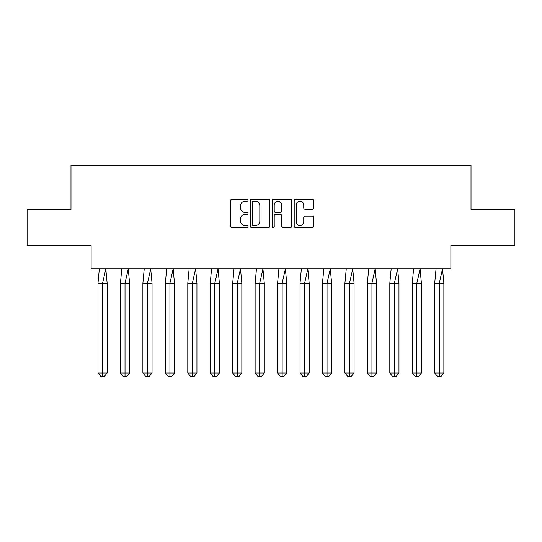 <?xml version="1.0" encoding="UTF-8"?>
<svg xmlns="http://www.w3.org/2000/svg" width="542" height="542" viewBox="0 0 542 542"><rect width="100%" height="100%" fill="white"/><g stroke="black" fill="none" stroke-linecap="round" stroke-linejoin="round"><path stroke-width="0.81" d="M247.979 200.31A0.989 0.989 0 0 0 246.989 199.32L231.983 199.32A1.409 1.409 0 0 0 230.567 200.73L230.567 226.156A1.409 1.409 0 0 0 231.983 227.565L246.989 227.565A0.989 0.989 0 0 0 247.979 226.576A0.989 0.989 0 0 0 246.989 225.587L245.045 225.587A4.519 4.519 0 0 1 240.526 221.068L240.526 218.948A4.519 4.519 0 0 1 245.045 214.429L246.989 214.429A0.989 0.989 0 0 0 247.979 213.44A0.989 0.989 0 0 0 246.989 212.45L245.045 212.45A4.519 4.519 0 0 1 240.526 207.932L240.526 205.818A4.519 4.519 0 0 1 245.045 201.299L246.989 201.299A0.989 0.989 0 0 0 247.979 200.31M27.1 209.415L27.1 245.384L91.131 245.384L91.131 268.839L450.869 268.839L450.869 245.384L514.9 245.384L514.9 209.415L471.012 209.415L471.012 165.235L70.988 165.235L70.988 209.415L27.1 209.415M312.28 209.273A1.409 1.409 0 0 0 313.689 207.864L313.689 200.73A1.409 1.409 0 0 0 312.28 199.32L295.614 199.32A1.409 1.409 0 0 0 294.198 200.73L294.198 226.156A1.409 1.409 0 0 0 295.614 227.565L312.28 227.565A1.409 1.409 0 0 0 313.689 226.156L313.689 217.538A1.409 1.409 0 0 0 312.28 216.129L305.146 216.129A1.409 1.409 0 0 0 303.73 217.538L303.73 221.813A3.78 3.78 0 0 1 299.956 225.587A3.78 3.78 0 0 1 296.176 221.813L296.176 205.072A3.78 3.78 0 0 1 299.956 201.299A3.78 3.78 0 0 1 303.73 205.072L303.73 207.864A1.409 1.409 0 0 0 305.146 209.273L312.28 209.273M269.767 200.73A1.409 1.409 0 0 0 268.351 199.32L251.684 199.32A1.409 1.409 0 0 0 250.275 200.73L250.275 226.156A1.409 1.409 0 0 0 251.684 227.565L268.351 227.565A1.409 1.409 0 0 0 269.767 226.156L269.767 200.73M273.649 199.32L290.316 199.32A1.409 1.409 0 0 1 291.725 200.73L291.725 226.156A1.409 1.409 0 0 1 290.316 227.565L283.181 227.565A1.409 1.409 0 0 1 281.772 226.156L281.772 215.845A1.409 1.409 0 0 0 280.356 214.429L275.627 214.429A1.409 1.409 0 0 0 274.211 215.845L274.211 226.576A0.989 0.989 0 0 1 273.222 227.565A0.989 0.989 0 0 1 272.233 226.576L272.233 200.73A1.409 1.409 0 0 1 273.649 199.32M253.236 201.299A0.989 0.989 0 0 0 252.254 202.281L252.254 224.598A0.989 0.989 0 0 0 253.236 225.587L255.289 225.587A4.519 4.519 0 0 0 259.808 221.068L259.808 205.818A4.519 4.519 0 0 0 255.289 201.299L253.236 201.299M281.772 205.147A3.78 3.78 0 0 0 277.992 201.367A3.78 3.78 0 0 0 274.211 205.147L274.211 211.041A1.409 1.409 0 0 0 275.627 212.45L280.356 212.45A1.409 1.409 0 0 0 281.772 211.041L281.772 205.147M104.098 376.765L102.573 376.765L102.573 373.025L107.153 373.025L104.098 376.765L101.049 376.765L97.994 373.025L97.994 283.229L102.573 283.229L105.812 268.839L99.335 268.839L97.994 283.229L97.994 373.025L102.573 373.025L102.573 283.229L107.153 283.229L105.812 268.839M107.153 373.025L107.153 283.229M126.543 376.765L125.019 376.765L125.019 373.025L129.599 373.025L126.543 376.765L123.495 376.765L120.439 373.025L120.439 283.229L125.019 283.229L128.258 268.839L121.781 268.839L120.439 283.229L120.439 373.025L125.019 373.025L125.019 283.229L129.599 283.229L128.258 268.839M148.996 376.765L147.465 376.765L147.465 373.025L152.045 373.025L148.996 376.765L145.94 376.765L142.892 373.025L142.892 283.229L147.465 283.229L150.703 268.839L144.226 268.839L142.892 283.229L142.892 373.025L147.465 373.025L147.465 283.229L152.045 283.229L150.703 268.839M171.441 376.765L169.917 376.765L169.917 373.025L174.49 373.025L171.441 376.765L168.386 376.765L165.337 373.025L165.337 283.229L169.917 283.229L173.155 268.839L166.679 268.839L165.337 283.229L165.337 373.025L169.917 373.025L169.917 283.229L174.49 283.229L173.155 268.839M193.887 376.765L192.363 376.765L192.363 373.025L196.942 373.025L193.887 376.765L190.838 376.765L187.783 373.025L187.783 283.229L192.363 283.229L195.601 268.839L189.124 268.839L187.783 283.229L187.783 373.025L192.363 373.025L192.363 283.229L196.942 283.229L195.601 268.839M216.333 376.765L214.808 376.765L214.808 373.025L219.388 373.025L216.333 376.765L213.284 376.765L210.228 373.025L210.228 283.229L214.808 283.229L218.047 268.839L211.57 268.839L210.228 283.229L210.228 373.025L214.808 373.025L214.808 283.229L219.388 283.229L218.047 268.839M129.599 373.025L129.599 283.229M152.045 373.025L152.045 283.229M174.49 373.025L174.49 283.229M196.942 373.025L196.942 283.229M219.388 373.025L219.388 283.229M238.785 376.765L237.254 376.765L237.254 373.025L241.834 373.025L238.785 376.765L235.729 376.765L232.681 373.025L232.681 283.229L237.254 283.229L240.492 268.839L234.022 268.839L232.681 283.229L232.681 373.025L237.254 373.025L237.254 283.229L241.834 283.229L240.492 268.839M241.834 373.025L241.834 283.229M261.23 376.765L259.706 376.765L259.706 373.025L264.286 373.025L261.23 376.765L258.175 376.765L255.126 373.025L255.126 283.229L259.706 283.229L262.945 268.839L256.468 268.839L255.126 283.229L255.126 373.025L259.706 373.025L259.706 283.229L264.286 283.229L262.945 268.839M264.286 373.025L264.286 283.229M283.676 376.765L282.152 376.765L282.152 373.025L286.732 373.025L283.676 376.765L280.627 376.765L277.572 373.025L277.572 283.229L282.152 283.229L285.39 268.839L278.913 268.839L277.572 283.229L277.572 373.025L282.152 373.025L282.152 283.229L286.732 283.229L285.39 268.839M286.732 373.025L286.732 283.229M306.128 376.765L304.597 376.765L304.597 373.025L309.177 373.025L306.128 376.765L303.073 376.765L300.017 373.025L300.017 283.229L304.597 283.229L307.836 268.839L301.359 268.839L300.017 283.229L300.017 373.025L304.597 373.025L304.597 283.229L309.177 283.229L307.836 268.839M309.177 373.025L309.177 283.229M328.574 376.765L327.05 376.765L327.05 373.025L331.623 373.025L328.574 376.765L325.518 376.765L322.47 373.025L322.47 283.229L327.05 283.229L330.281 268.839L323.811 268.839L322.47 283.229L322.47 373.025L327.05 373.025L327.05 283.229L331.623 283.229L330.281 268.839M331.623 373.025L331.623 283.229M351.02 376.765L349.495 376.765L349.495 373.025L354.075 373.025L351.02 376.765L347.971 376.765L344.915 373.025L344.915 283.229L349.495 283.229L352.734 268.839L346.257 268.839L344.915 283.229L344.915 373.025L349.495 373.025L349.495 283.229L354.075 283.229L352.734 268.839M354.075 373.025L354.075 283.229M373.465 376.765L371.941 376.765L371.941 373.025L376.521 373.025L373.465 376.765L370.416 376.765L367.361 373.025L367.361 283.229L371.941 283.229L375.179 268.839L368.702 268.839L367.361 283.229L367.361 373.025L371.941 373.025L371.941 283.229L376.521 283.229L375.179 268.839M376.521 373.025L376.521 283.229M395.917 376.765L394.386 376.765L394.386 373.025L398.966 373.025L395.917 376.765L392.862 376.765L389.813 373.025L389.813 283.229L394.386 283.229L397.625 268.839L391.155 268.839L389.813 283.229L389.813 373.025L394.386 373.025L394.386 283.229L398.966 283.229L397.625 268.839M398.966 373.025L398.966 283.229M418.363 376.765L416.839 376.765L416.839 373.025L421.412 373.025L418.363 376.765L415.308 376.765L412.259 373.025L412.259 283.229L416.839 283.229L420.077 268.839L413.6 268.839L412.259 283.229L412.259 373.025L416.839 373.025L416.839 283.229L421.412 283.229L420.077 268.839M421.412 373.025L421.412 283.229M440.809 376.765L439.284 376.765L439.284 373.025L443.864 373.025L440.809 376.765L437.76 376.765L434.704 373.025L434.704 283.229L439.284 283.229L442.523 268.839L436.046 268.839L434.704 283.229L434.704 373.025L439.284 373.025L439.284 283.229L443.864 283.229L442.523 268.839M443.864 373.025L443.864 283.229"/></g></svg>
